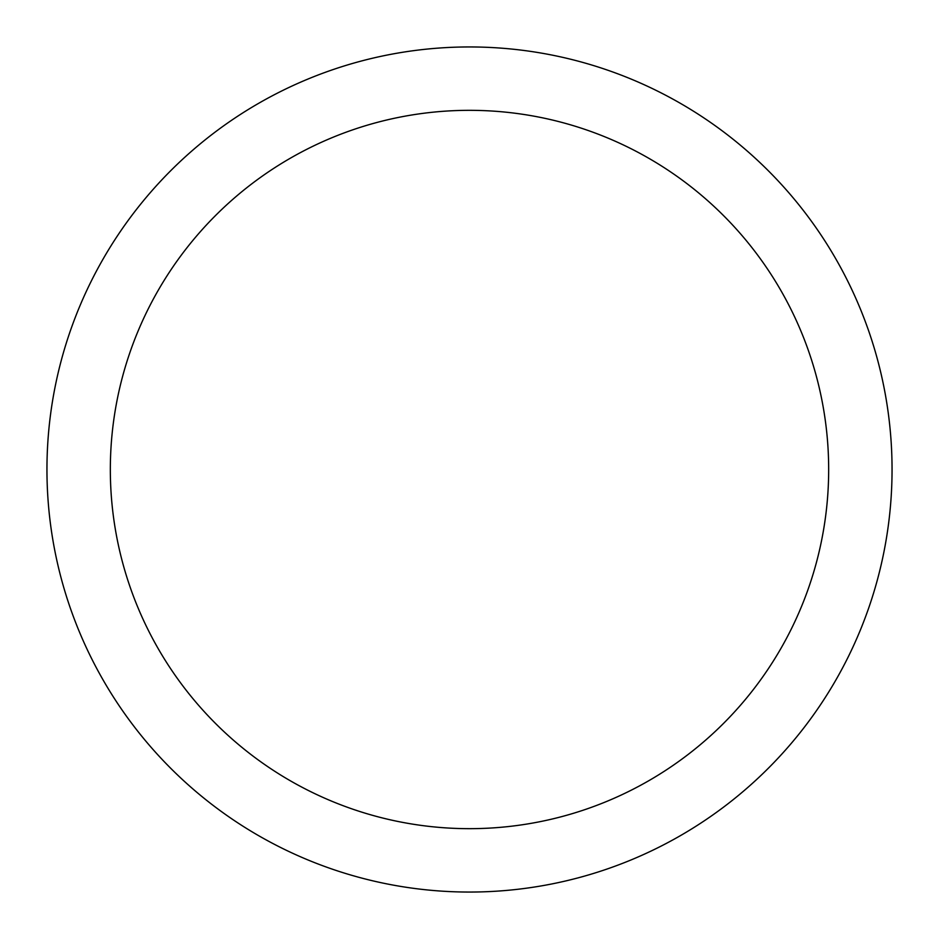 <?xml version="1.0" encoding="UTF-8"?>
<svg xmlns="http://www.w3.org/2000/svg" width="939" height="939" viewBox="0 0 939 939"><rect width="100%" height="100%" fill="white"/><g stroke="black" fill="none" stroke-linecap="round" stroke-linejoin="round"><path stroke-width="1.41" d="M469.5 46.95A422.55 422.55 0 0 1 892.05 469.5A422.55 422.55 0 0 1 469.5 892.05A422.55 422.55 0 0 1 46.95 469.5A422.55 422.55 0 0 1 469.5 46.95M469.5 110.333A359.168 359.168 0 0 1 828.668 469.5A359.168 359.168 0 0 1 469.5 828.668A359.168 359.168 0 0 1 110.333 469.5A359.168 359.168 0 0 1 469.5 110.333"/></g></svg>
